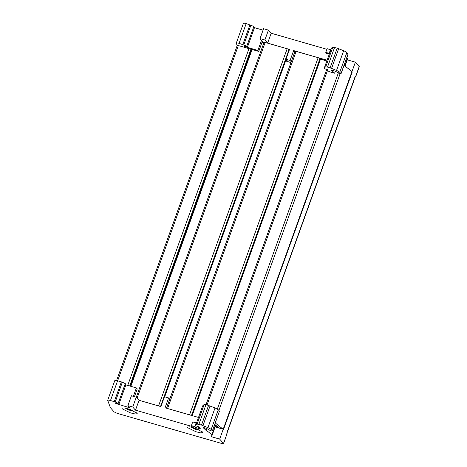 <?xml version="1.0" encoding="UTF-8"?>
<svg xmlns="http://www.w3.org/2000/svg" width="467" height="467" viewBox="0 0 467 467"><rect width="100%" height="100%" fill="white"/><g stroke="black" fill="none" stroke-linecap="round" stroke-linejoin="round"><path stroke-width="0.7" d="M194.395 428.128L194.284 428.437A5.207 0.981 -160.2 0 1 194.196 428.402M128.775 409.209L128.664 409.518A5.207 0.981 -160.2 0 1 128.583 409.483M122.167 408.812L121.916 408.187L124.07 407.907L128.828 409.069L136.989 413.085L137.24 413.704L135.091 413.984L130.334 412.828L122.167 408.812M187.787 427.731L187.536 427.107L189.69 426.826L194.447 427.988L202.608 432.004L202.859 432.623L200.711 432.903L195.947 431.747L187.787 427.731M198.055 427.416L198.312 426.704L198.055 427.416L200.868 429.015L195.585 427.492L194.797 426.599L191.394 425.618L192.182 426.511L135.494 410.166L132.733 407.049L136.282 397.178L131.425 395.777L127.87 405.648L129.779 407.796L115.763 403.523L115.582 403.027L118.116 403.651L118.18 403.348L115.226 401.97L122.336 382.234L117.591 380.786A4.005 0.753 -160.2 0 0 114.812 380.547L107.702 400.277A4.005 0.753 -160.2 0 0 107.714 400.406L110.399 407.685L114.146 411.912L117.235 413.359L221.737 443.487C223.173 443.866 223.763 443.854 223.512 443.446L223.588 443.65M136.282 397.178L139.043 400.295L135.494 410.166M166.474 408.205L169.719 399.192L168.599 397.925L164.472 396.734L160.917 406.605L139.043 400.295M198.498 417.44L165.049 407.796L168.599 397.925M355.317 76.705A2.668 0.502 -160.2 0 0 355.731 76.606A2.668 0.502 -160.2 0 0 355.743 76.588A2.668 0.502 -160.2 0 0 355.661 76.384L355.334 76.016L226.734 433.207L227.061 433.58L223.512 443.446L219.665 439.103L223.22 429.237L215.135 426.908M223.22 429.237L223.5 429.552L352.095 72.356L351.814 72.041L355.369 62.175L347.285 59.846M223.594 443.65L227.061 433.58M218.258 409.757L219.472 411.129L212.368 430.866L211.154 429.494L218.258 409.757L215.048 407.919L206.005 404.568L204.231 404.334L202.62 406.039M215.462 424.988L211.732 435.349A29.368 5.534 -160.2 0 0 210.915 434.129A29.368 5.534 -160.2 0 0 206 430.346L203.063 427.556L206.186 428.204L209.607 430.154C211.177 430.948 212.1 431.187 212.368 430.866L219.472 411.129M219.665 439.103L211.411 436.727A27.5 5.184 -160.2 0 0 211.779 436.231A27.5 5.184 -160.2 0 0 211.732 435.349M198.096 427.317L199.567 427.644L198.872 426.861L195.515 425.776A53.396 10.064 -160.2 0 1 195.591 425.525A53.396 10.064 -160.2 0 1 197.121 424.065L201.499 425.052L207.943 427.655A5.341 1.004 -160.2 0 1 211.154 429.494M132.733 407.049L127.87 405.648M107.702 400.277A4.005 0.753 -160.2 0 1 110.486 400.523L115.226 401.97M118.18 403.348L125.284 383.617L118.116 403.651M115.915 403.109L115.763 403.523M125.284 383.617L122.336 382.234M194.797 426.599L196.128 422.898L192.725 421.917L191.394 425.618M196.128 422.898L196.414 423.225M134.455 396.652L137.251 388.888L136.393 387.925L125.874 384.89L118.764 404.626M133.364 396.337L136.393 387.925M125.874 384.89L124.981 384.58M355.743 76.588L359.298 66.723L355.369 62.175M196.093 426.085L195.585 427.492M116.353 403.219L116.172 403.727M355.334 76.016A4.005 0.753 19.8 0 1 355.457 76.319L226.898 433.394M344.08 65.292L351.884 71.515L351.791 72.081A5.341 1.004 19.8 0 1 352.095 72.356M295.08 51.399L296.142 51.376L318.138 57.715A1.599 0.304 19.8 0 1 319.988 58.579L320.508 59.163L326.83 60.99M320.508 59.163L192.176 415.618M264.094 42.468L265.157 42.439L287.152 48.784A1.599 0.304 19.8 0 1 289.003 49.648L289.307 49.992M262.028 42.304L263.867 42.836M215.305 422.979L223.109 429.208M215.748 425.221L215.287 426.505L218.381 427.317L214.773 424.445M327.951 70.208L327.472 69.671L324.11 68.585M246.021 46.297L246.774 46.163L246.109 45.854L246.021 46.297L243.949 45.859L245.029 46.624L257.889 50.465L261.444 40.594L261.929 40.734L260.02 38.586L263.575 28.715L268.432 30.116L271.193 33.233L267.644 43.104L264.882 39.987L268.432 30.116M244.772 46.531L244.953 46.023M244.364 46.326L244.51 45.912M246.109 45.854L239.086 43.326A4.005 0.753 -160.2 0 0 236.302 43.087A4.005 0.753 -160.2 0 0 236.308 43.215L237.032 45.171L258.741 51.428L262.296 41.563L261.444 40.594M335.3 71.206L334.711 73.22L329.346 71.673A24.027 4.53 -160.2 0 0 326.859 70.33L326.912 69.513L326.69 70.132M326.918 70.184L327.887 70.389M246.774 46.163L253.82 26.724L246.71 46.466M341.021 73.792L348.125 54.055L346.858 52.561A5.341 1.004 -160.2 0 0 343.648 50.722L337.203 48.119L332.825 47.138A53.396 10.064 -160.2 0 0 331.29 48.591L324.186 68.328A53.396 10.064 -160.2 0 0 324.116 68.579M345.049 66.063L347.483 59.303A27.5 5.184 -160.2 0 0 347.436 58.416A29.368 5.534 -160.2 0 0 346.882 57.511M253.879 26.421L246.191 23.595A4.005 0.753 -160.2 0 0 243.406 23.35L236.302 43.087M263.049 30.168L253.581 27.39M326.882 49.292L271.193 33.233M330.502 49.671L327.098 48.691L325.762 52.392L329.165 53.372L330.502 49.671L330.788 49.998M329.317 54.079L326.556 53.279L325.762 52.392M329.457 53.693L329.165 53.372M334.606 47.371L327.501 67.108L325.721 66.869A53.396 10.064 -160.2 0 0 324.186 68.328M338.686 48.644L331.582 68.38L336.544 70.459L343.648 50.722M334.6 73.15L331.658 70.359L334.786 71.007L340.531 73.839L340.968 73.669L339.754 72.297A5.341 1.004 -160.2 0 0 336.544 70.459M254.468 27.693L247.364 47.43M260.02 38.586L264.882 39.987M291.262 61.743L290.095 60.465L293.644 50.599L327.098 60.243M267.644 43.104L289.517 49.409L285.962 59.274L287.082 60.535L285.886 60.19M290.095 60.465L285.962 59.274M334.711 73.22L335.417 71.253M340.531 73.839L340.968 73.669L348.073 53.939M331.582 68.38L327.501 67.108M258.741 51.428L257.889 50.465M291.21 61.732L294.817 51.878M293.644 50.599L294.765 51.86M285.617 60.932L290.953 62.596M347.436 58.416L344.763 65.835M128.425 408.94L129.528 409.705L130.176 409.53M126.148 408.304A11.745 11.745 0 0 0 127.695 409.413L128.495 409.717L126.843 408.479M128.495 409.717L128.699 409.15M133.79 411.042L130.229 410.528L130.544 409.664M130.229 410.528L128.664 409.518M132.091 410.277L131.256 410.516L133.76 411.03M131.256 410.516L131.443 410.014M194.038 427.86L195.142 428.624L195.796 428.449M191.768 427.223A11.745 11.745 0 0 0 193.309 428.332L194.114 428.636L192.462 427.398M194.114 428.636L194.319 428.07M199.409 429.961L195.848 429.447L196.158 428.583M195.848 429.447L194.284 428.437M197.71 429.196L196.876 429.436L199.38 429.949M196.876 429.436L197.056 428.934M206.7 428.397L206 430.346M204.213 428.969L204.657 427.737M198.901 424.299L206.005 404.568M208.609 405.315L201.499 425.052M121.379 381.878L114.275 401.614M210.086 405.841L202.982 425.571M204.231 404.334L197.121 424.065M116.622 403.284L116.429 403.815M110.486 400.523L117.591 380.786M359.216 66.518L355.661 76.384M215.048 407.919L207.943 427.655M223.208 429.237L351.791 72.081M207.097 404.883L327.437 70.628M191.517 415.426L319.988 58.579M189.555 414.859L318.138 57.715M167.565 408.52L296.142 51.376M164.67 396.792L286.119 59.455M160.531 406.494L289.003 49.648M158.57 405.928L287.152 48.784M137.105 398.112L265.157 42.439M130.83 386.32L252.087 49.508M130.176 386.127L251.433 49.321M129.686 385.987L250.942 49.181M127.725 385.421L248.987 48.615M117.637 380.803L238.339 45.544M218.883 410.464L340.104 73.751M217.348 409.057L338.318 73.039M216.052 426.645L216.379 425.723M245.216 46.087L245.029 46.624M332.825 47.138L325.721 66.869M346.858 52.561L339.754 72.297M246.191 23.595L239.086 43.326M337.203 48.119L330.099 67.855M333.257 70.54L332.813 71.778M242.869 44.418L249.979 24.687M250.931 25.043L243.827 44.774M215.742 425.215L211.779 436.231M202.696 405.788L195.591 425.525M206.058 404.58L326.713 69.455M166.521 408.222L295.027 51.277M164.699 396.804L286.143 59.478M136.294 397.189L264.042 42.345M116.587 380.535L237.3 45.246M129.849 410.429A11.745 11.745 0 0 0 131.665 410.913M195.463 429.348A11.745 11.745 0 0 0 197.284 429.833"/></g></svg>
